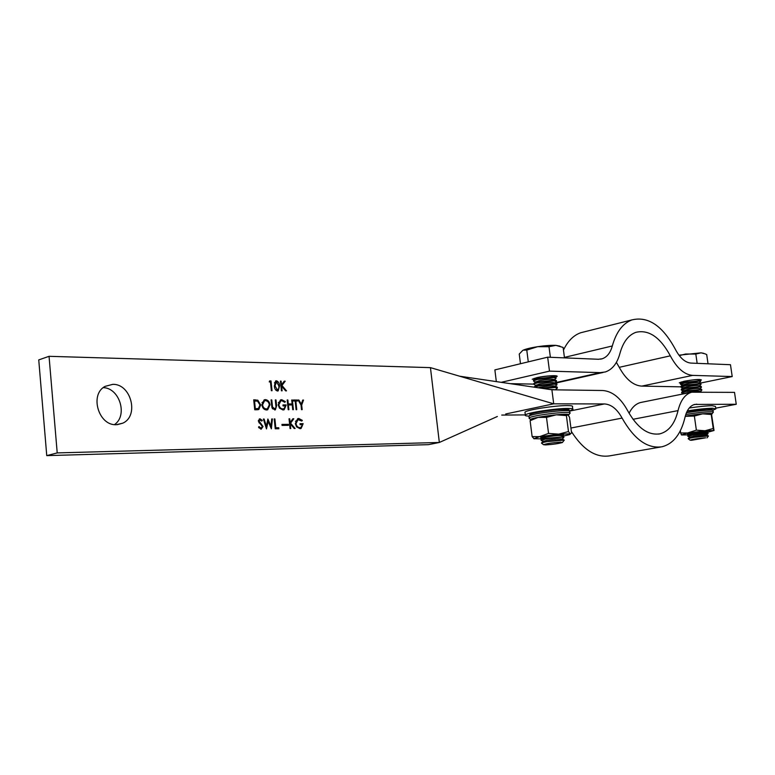 <?xml version="1.0" encoding="UTF-8"?>
<svg xmlns="http://www.w3.org/2000/svg" width="775" height="775" viewBox="0 0 775 775"><rect width="100%" height="100%" fill="white"/><g stroke="black" fill="none" stroke-linecap="round" stroke-linejoin="round"><path stroke-width="1.16" d="M112.763 384.352L105.109 386.367C89.28 394.427 98.599 425.979 116.395 424.69L122.702 423.198C139.393 416.078 131.101 383.654 112.763 384.352M266.474 428.924L263.384 419.033L264.101 419.033L266.377 426.279L267.888 419.004L270.95 426.163L271.715 418.965L272.422 418.965L271.366 428.846L268.16 421.319L266.474 428.924M282.052 425.417L281.945 424.409L284.861 424.38L284.968 425.378L282.052 425.417M290.063 428.565L289.036 418.82L289.714 418.82L290.102 422.53L292.843 418.791L293.802 418.781L290.577 423.179L295.12 428.488L294.219 428.507L290.238 423.857L290.741 428.556L290.063 428.565M257.164 409.752L254.733 409.752L253.706 399.823L257.823 400.2L260.671 404.918L258.831 409.481L257.164 409.752M271.696 405.829L271.085 399.9L271.773 399.91L272.548 407.088L274.999 408.871L276.007 407.301L275.319 399.919L275.997 399.929L276.617 405.829L275.358 409.839L272.054 407.902L271.696 405.829M288.213 409.684L287.186 399.978L287.864 399.978L288.281 403.959L292.136 403.969L291.71 399.997L292.378 399.997L293.405 409.675L292.737 409.675L292.233 404.957L288.387 404.957L288.891 409.684L288.213 409.684M301.029 405.083L298.113 400.026L298.879 400.026L301.262 404.172L302.754 400.045L303.509 400.055L301.688 405.083L302.173 409.655L301.514 409.655L301.029 405.083M277.469 391.026C275.483 390.348 274.457 388.633 274.379 385.873L275.697 380.922L276.404 380.787C278.399 381.465 279.455 383.179 279.562 385.95L278.167 390.891L277.469 391.026L278.603 389.186M57.214 452.91L49.048 356.316L38.75 359.91L46.752 455.632L57.214 452.91L439.338 442.467L430.445 367.631L553.718 403.823L604.403 403.949C611.213 404.317 617.103 409.035 622.083 418.083C634.163 439.377 647.493 448.938 662.083 446.758C673.378 443.794 681.012 434.019 684.974 417.444C686.766 410.082 690.002 405.742 694.671 404.424L736.25 404.269L715.742 408.163M49.048 356.316L430.445 367.631M281.432 390.813L280.414 381.106L281.093 381.126L281.48 384.817L284.241 381.174L285.2 381.193L281.955 385.475L286.517 390.871L285.617 390.862L281.616 386.144L282.11 390.823L281.432 390.813M269.254 381.92L269.603 380.922L271.027 380.942L272.044 390.716L271.357 390.707L270.446 381.939L269.254 381.92M295.168 401.004L293.541 400.995L293.434 400.007L297.348 400.026L297.455 401.014L295.837 401.004L296.757 409.665L296.089 409.665L295.168 401.004M281.732 399.706L285.336 401.624L284.822 402.332L281.809 400.704L280.812 400.888L278.855 404.773C279.426 407.418 280.773 408.803 282.894 408.948L283.902 408.764L285.597 405.945L283.069 405.945L282.972 404.947L286.169 404.947L284.163 409.733L282.943 409.946L279.455 408.105L278.177 404.812L280.453 399.939L281.732 399.706L280.821 399.939L284.425 401.857L285.336 401.624M261.863 404.841L264.159 399.852L265.36 399.619C267.898 399.89 269.458 401.624 270.01 404.802L267.695 409.762L266.493 409.985C263.984 409.713 262.434 407.999 261.863 404.841M298.792 418.49L302.327 420.36L301.833 421.067L298.017 419.643L295.992 423.576C296.554 426.192 297.881 427.558 299.964 427.674L300.836 427.529L302.589 424.661L300.119 424.69L300.012 423.692L303.151 423.663L301.068 428.488L300.002 428.662L296.583 426.88L295.323 423.625L297.677 418.684L298.792 418.49L297.881 418.713L301.417 420.583L302.327 420.36M285.558 425.368L285.452 424.371L288.358 424.332L288.465 425.33L285.558 425.368M275.232 428.788L274.205 418.946L274.892 418.946L275.813 427.771L278.758 427.732L278.864 428.74L275.232 428.788M261.088 429.253L258.482 427.112L259.092 426.599L260.991 428.236L262.347 426.531L258.375 421.145L260.071 418.81L262.328 420.476L261.756 421.087L259.712 419.895L259.073 421.096L263.054 426.541L261.088 429.253M641.933 402.235L640.605 402.506C635.849 403.775 632.003 407.369 629.067 413.259M736.25 404.269L734.516 392.373L691.717 392.208C685.158 394.117 680.605 400.258 678.038 410.614C674.86 423.673 668.844 431.404 659.99 433.816C648.191 435.686 637.438 428.013 627.721 410.798C620.688 397.933 612.318 391.162 602.601 390.503L551.897 389.786L553.718 403.823L505.678 413.986M501.716 415.071L525.314 414.906M571.378 431.481C583.158 449.917 595.985 458.035 609.867 455.826L660.581 447.02M551.897 389.786L459.711 376.224M497.347 416.485L439.338 442.467L428.488 444.656L46.752 455.632M114.506 424.593C127.972 415.526 119.699 388.11 103.298 387.626M280.434 381.3L281.093 381.126M280.821 384.991L281.48 384.817M284.047 381.436L285.2 381.193M284.299 381.436L281.054 385.718L281.955 385.475M280.957 386.318L281.616 386.144M277.334 382.075L275.493 381.038L276.404 380.787M278.893 386.124L279.562 385.95M275.609 389.941L277.566 390.009M275.445 382.046L274.398 382.879M276.53 381.784L275.067 385.882L277.392 390.028L278.845 388.372L278.874 385.931L276.53 381.784M276.481 390.261L277.392 390.028M269.516 381.184L271.027 380.942M270.126 381.193L270.204 381.93M298.21 400.2L298.879 400.026M300.593 404.337L301.262 404.172M302.676 400.258L303.509 400.055M301.184 404.192L300.923 404.908M301.039 405.248L301.688 405.083M293.463 400.239L297.348 400.026M296.447 400.249L296.525 401.004M295.188 401.169L295.837 401.004M287.205 400.152L287.864 399.978M287.622 404.124L288.281 403.959M287.632 404.192L292.136 403.969M291.729 400.162L292.378 399.997M291.875 404.027L291.981 404.957M287.728 405.122L288.387 404.957M280.705 400.937L278.302 402.68M278.196 404.947L278.855 404.773M279.475 408.134L282.894 408.948M281.993 409.171L283.301 408.919M282.991 405.18L286.169 404.947M285.258 405.18L285.307 405.945M285.084 407.795L283.34 409.927M271.105 400.074L271.773 399.91M271.899 407.253L272.548 407.088M272.49 408.783L274.524 408.958M273.623 409.19L274.699 408.948M275.328 400.094L275.997 399.929M275.735 408.231L274.66 409.965M264.12 399.871L265.36 399.619M264.459 399.861L267.675 401.518M269.332 404.976L270.01 404.802M268.973 407.224L266.842 409.965M263.345 408.386L266.687 408.958M264.391 400.878L261.998 402.661M269.322 404.802C268.838 402.244 267.569 400.849 265.496 400.636L264.498 400.83L262.56 404.841C263.045 407.388 264.314 408.774 266.368 408.968L267.404 408.774L269.322 404.802M265.457 409.2L266.368 408.968M261.882 405.005L262.56 404.841M253.735 400.065L257.823 400.2M256.922 400.433L258.55 401.76M259.983 405.093L260.671 404.918M259.683 407.214L257.949 409.704M254.646 408.968L257.542 408.706M254.52 400.84L255.333 408.735L258.453 408.473L259.964 404.918L257.513 401.13L253.832 401.024M254.646 408.909L255.333 408.735M297.677 419.721L295.478 421.348M295.333 423.731L295.992 423.576M296.593 426.889L299.964 427.674M299.043 427.887L300.312 427.645M300.041 423.896L303.151 423.663M302.24 423.877L302.289 424.661M302.037 426.579L300.293 428.653M289.046 418.975L289.714 418.82M289.443 422.685L290.102 422.53M292.688 419.004L293.802 418.781M292.892 419.004L289.666 423.402L290.577 423.179M289.666 423.402L290.082 423.896M289.579 424.012L290.238 423.857M285.471 424.574L288.358 424.332M287.448 424.545L287.535 425.349M281.964 424.613L284.861 424.38M283.95 424.593L284.037 425.388M274.214 419.11L274.892 418.946M275.135 427.926L275.813 427.771M275.144 427.984L278.758 427.732M277.847 427.945L277.934 428.749M263.432 419.198L264.101 419.033M265.699 426.444L266.377 426.279M267.588 420.447L267.966 421.368M270.233 426.337L270.95 426.163M271.696 419.139L272.422 418.965M270.766 426.211L270.649 427.335M267.365 421.513L268.16 421.319M266.251 426.308L266.019 427.451M258.937 427.887L260.991 428.236M260.08 428.459L261.136 428.226M259.325 418.994L260.071 418.81M259.247 419.033L261.223 420.418M261.456 420.689L262.328 420.476M259.189 420.05L258.385 420.438M258.385 421.261L259.073 421.096M258.908 422.578L259.722 422.375M259.276 423.005L260.875 423.353M259.964 423.576L260.962 424.487M262.357 426.705L263.054 426.541M262.115 427.616L261.03 429.253M532.212 379.266L536.62 377.706C544.67 375.778 558.843 374.945 557.022 376.495L555.772 377.163M680.77 383.286L679.297 382.792L684.17 381.242C694.109 379.488 699.854 379.062 701.404 379.963L700.116 380.593M547.673 357.178L598.416 359.271L602.252 358.767C607.058 357.072 610.419 352.809 612.308 345.97C616.251 331.981 622.829 323.282 632.042 319.872C648.278 316.055 662.712 325.878 675.364 349.341C679.937 357.972 685.129 362.555 690.932 363.088L730.476 364.715L732.21 376.553L692.685 375.381C684.383 374.732 676.933 368.212 670.327 355.832C660.252 337.241 648.791 329.394 635.946 332.31C628.418 335.003 623.081 342.056 619.923 353.458C617.2 363.407 612.327 369.578 605.285 371.971L600.208 372.63L549.485 371.128L547.673 357.178L494.876 369.898L496.329 381.61M563.464 350.097C567.775 341.068 573.529 335.284 580.717 332.746L584.389 331.826M680.886 386.841L641.778 386.115C633.33 385.562 625.822 379.295 619.244 367.321L616.387 362.351M534.372 384.623L533.965 384.109L510.299 383.664M501.212 382.327L549.485 371.128M699.932 383.189L732.21 376.553M688.297 438.824L688.2 438.66C692.278 437.449 698.488 436.528 706.829 435.908L708.408 436.131M688.2 438.66L692.695 437.468L708.437 435.947M691.474 440.287L690.07 440.152C693.102 439.163 698.294 438.388 705.647 437.817L691.474 440.287M689.663 437.274L693.46 436.277L706.587 435.017L708.253 435.86M688.006 436.432L692.366 435.143L708.059 433.719M687.803 435.792L692.278 434.543L708.021 433.041M689.256 434.368L693.044 433.351L706.17 432.101L707.837 432.944M683.521 393.807L687.27 392.605C694.032 391.414 698.391 391.026 700.348 391.452L701.249 391.898M681.971 393.08L686.175 391.433L700.242 389.806L701.84 390.222M682.107 392.537L681.932 391.995L686.098 390.842L701.762 389.467M683.114 390.92L686.863 389.709C693.596 388.507 697.955 388.13 699.932 388.566L701.52 389.35M681.564 390.203L685.768 388.537L699.825 386.909L701.433 387.335M681.68 389.66L681.525 389.108L685.681 387.946L701.346 386.58M682.707 388.033L686.447 386.812C693.17 385.601 697.529 385.223 699.515 385.669L701.104 386.454M681.167 387.326L685.362 385.64L699.408 384.012L701.017 384.458M681.254 386.783L681.128 386.212L685.274 385.049L700.929 383.683M682.3 385.156L686.04 383.916C692.743 382.705 697.093 382.327 699.098 382.782L700.678 383.557M680.77 384.458L684.945 382.734L698.992 381.116L700.61 381.571M680.828 383.906L680.731 383.325L684.868 382.143L700.523 380.796M681.893 382.269L685.633 381.019C692.308 379.798 696.667 379.43 698.682 379.895L700.261 380.67M703.787 353.342L701.084 352.828L678.948 355.183M679.288 355.628L685.623 354.02L695.824 354.059L701.084 352.828L705.231 353.894L706.713 354.611L708.03 363.795M697.151 363.339L695.824 354.059M687.318 410.895C697.713 409.239 706.132 408.357 712.564 408.231L715.848 408.929L712.864 410.101M689.246 408.008C698.847 406.565 706.5 405.8 712.206 405.722L715.49 406.439L715.8 408.57M688.975 434.223L687.512 434.077M706.287 431.985L707.749 431.491C706.383 430.997 701.152 431.472 692.046 432.905L687.551 434.029L689.072 434.271M706.887 432.469L714.027 430.493L711.44 413.743L711.227 414.489L702.605 413.831L694.361 416.049L696.367 430.135L705.027 430.764L713.242 428.507L711.227 414.489M680.334 430.774L680.644 432.954L688.665 432.983L705.027 430.764L713.872 430.561L713.242 428.507M685.245 416.32L694.361 416.049M680.644 432.954L681.448 434.94L696.367 430.135M681.477 434.959L688.684 434.882M685.255 416.291L702.605 413.831L711.373 413.695M707.778 431.384L706.374 431.917M541.657 443.232L541.502 442.951C545.774 441.595 552.527 440.597 561.759 439.977L564.171 440.345M541.425 443.029L545.571 441.76L564.248 440.103M545.697 444.918L543.546 444.705C546.666 443.581 552.323 442.728 560.519 442.147L562.398 442.525C558.475 443.639 552.904 444.443 545.697 444.918M543.13 441.459L546.607 440.394C554.842 439.057 560.034 438.592 562.185 439.028L563.929 439.938M541.386 440.51L545.232 439.105L561.391 437.216L563.822 437.594M541.851 439.9L541.357 439.367L545.145 438.427L563.822 436.79M542.703 438.146L546.181 437.071C554.387 435.715 559.579 435.259 561.749 435.705L563.493 435.066C561.846 434.32 555.656 434.814 544.903 436.558L540.824 437.672L542.626 438.078M543.197 388.507L554.939 387.461L557.39 388.139M541.018 388.188L554.852 386.793L557.351 387.209M538.141 387.762L539.788 387.345C547.605 385.892 552.778 385.495 555.297 386.153L556.915 386.987M534.576 387.238L538.412 386.018L554.512 384.168L556.963 384.855M534.353 387.083L538.334 385.34L554.425 383.489L556.925 383.916M535.932 385.378L539.371 384.051C547.16 382.588 552.323 382.201 554.871 382.869L556.479 383.693M533.927 383.809L537.995 382.714L554.077 380.864L556.537 381.581M533.888 383.441L537.908 382.046L553.989 380.196L556.489 380.632M535.515 382.094L538.945 380.757C546.714 379.285 551.877 378.897 554.445 379.585L556.043 380.399M533.965 381.348L533.549 380.825L537.569 379.411L553.65 377.57L556.111 378.297M533.51 380.535L537.482 378.743L553.563 376.902L556.062 377.347M535.089 378.81L538.518 377.454C546.259 375.982 551.422 375.594 554.018 376.301L555.607 377.115M559.928 346.134L555.878 345.359C551.044 345.166 544.97 345.611 537.647 346.687C530.982 347.733 526.186 348.886 523.28 350.135L526.777 350.097L537.647 346.687L549 346.716L555.878 345.359L563.115 347.423L564.481 357.866M520.471 363.727L519.24 354.068L522.767 350.387M550.376 357.285L549 346.716M528.279 361.847L526.777 350.097M548.884 389.341L556.518 389.854M528.918 416.097C525.867 416.001 524.665 415.623 525.324 414.974C526.835 412.794 555.859 408.309 567.804 408.444C571.853 408.454 573.529 408.832 572.832 409.568L569.548 410.924M525.043 412.794L524.966 412.135C526.467 409.917 555.481 405.412 567.436 405.577C571.485 405.606 573.161 405.993 572.454 406.739L572.744 408.948M542.519 438.02L540.737 437.778M562.776 436.238L569.693 434.581L571.562 432.915L569.499 417.163L567.959 414.896L566.399 415.584L556.256 414.828L546.491 417.367L548.555 433.419L558.756 434.136L568.482 431.559L566.399 415.584M531.456 419.614L538.053 417.405L530.11 420.709L532.134 436.606L540.514 436.664L558.756 434.136L570.245 433.874L568.482 431.559M541.899 438.873L533.898 438.698L548.555 433.419M567.668 414.722L556.256 414.828L538.053 417.405L546.491 417.367M530.11 420.709L531.253 419.769M532.134 436.606L534.082 438.844M563.57 434.901L561.836 435.589M678.038 410.614L632.981 419.294M604.403 403.949L569.644 411.07M622.083 418.083L570.923 428.032M696.783 404.172L693.46 404.812M274.408 386.057L275.067 385.882M271.715 405.955L272.383 405.78M275.948 406.003L276.617 405.829M254.394 400.065L255.295 399.832M255.324 408.968L256.234 408.735M619.244 367.321L670.327 355.832M641.778 386.115L692.685 375.381M555.123 382.743L600.208 372.63M564.423 357.391L612.308 345.97M711.237 414.296C716.962 412.339 697.548 413.763 685.274 416.233M711.634 414.179L713.242 412.3C715.151 410.886 697.771 412.29 685.778 414.548M713.203 412.009L713.01 410.711C714.831 409.326 698.478 410.585 686.437 412.775M710.055 410.13C716.778 408.086 700.348 408.938 687.086 411.36M568.327 415.255C573.994 411.854 525.692 417.909 531.04 419.934M568.375 415.313L569.867 413.366C574.197 410.324 531.369 415.187 529.141 418.006L529.189 418.529M569.799 412.843L569.635 411.554C573.955 408.473 531.137 413.337 528.908 416.185L528.976 416.737M567 410.634C577.143 406.197 520.306 413.443 531.272 415.177M691.717 392.208L640.605 402.506M659.99 433.816L658.614 434.068M117.345 424.652L122.702 423.198M276.045 381.881L275.144 382.123M280.812 400.888L279.901 401.121M284.163 409.733L283.427 409.917M267.695 409.762L266.9 409.956M264.498 400.83L263.587 401.062M258.831 409.481L257.978 409.694M298.017 419.643L297.106 419.856M301.068 428.488L300.438 428.633M259.712 419.895L258.802 420.118M555.394 383.141L603.047 372.475M600.557 359.154L602.252 358.767M580.717 332.746L632.042 319.872M690.07 440.152L688.161 438.718M689.663 437.265L687.822 436.335M689.837 437.119L688.355 438.466M687.861 436.248L687.783 435.657M689.246 434.358L688.103 433.777M689.43 434.203L687.948 435.55M683.482 393.836L681.719 392.954M681.729 392.789L681.642 392.198M683.075 390.958L681.312 390.077M683.385 390.668L681.932 391.995M681.322 389.903L681.235 389.312M682.659 388.072L680.905 387.2M682.988 387.781L681.525 389.108M680.915 387.016L680.828 386.434M682.252 385.194L680.508 384.323M682.581 384.894L681.128 386.212M680.508 384.138L680.421 383.548M681.845 382.317L681.157 381.978M682.184 381.998L680.731 383.325M698.769 379.934L699.302 379.45M699.176 382.821L700.3 381.794M699.592 385.708L700.726 384.671M699.999 388.595L701.143 387.548M700.406 391.482L701.569 390.426M706.17 432.101L707.1 431.249M706.587 435.007L707.895 433.816M706.994 437.914L708.311 436.199M712.971 410.411L711.934 409.239C713.058 408.27 704.775 408.968 687.086 411.351M543.546 444.705L541.415 443.048M543.11 441.421L541.057 440.336M543.43 441.188L541.764 442.699M541.144 440.2L541.066 439.532M542.694 438.108L541.367 437.41M543.013 437.865L541.357 439.367M534.363 387.209L534.304 386.725M535.893 385.407L533.917 384.39M536.416 384.942L534.798 386.405M535.467 382.133L533.5 381.116M536.009 381.649L534.392 383.112M533.549 380.825L533.462 380.157M535.05 378.849L534.12 378.374M535.602 378.355L533.985 379.818M554.096 376.34L554.813 375.691M554.522 379.624L555.607 378.646M554.939 382.908L556.043 381.91M555.365 386.192L556.479 385.175M555.782 389.476L556.925 388.44M562.815 434.698L561.739 435.676L563.493 436.616M562.166 438.989L563.532 437.749M562.582 442.283L564.006 440.442M525.324 414.974L524.966 412.135M569.577 411.031C566.477 410.043 575.835 408.822 555.288 409.733C544.631 410.779 533.336 412.959 531.359 413.821L528.908 416.185L529.141 418.006L530.904 420.031M532.377 418.917L530.216 420.544"/></g></svg>
